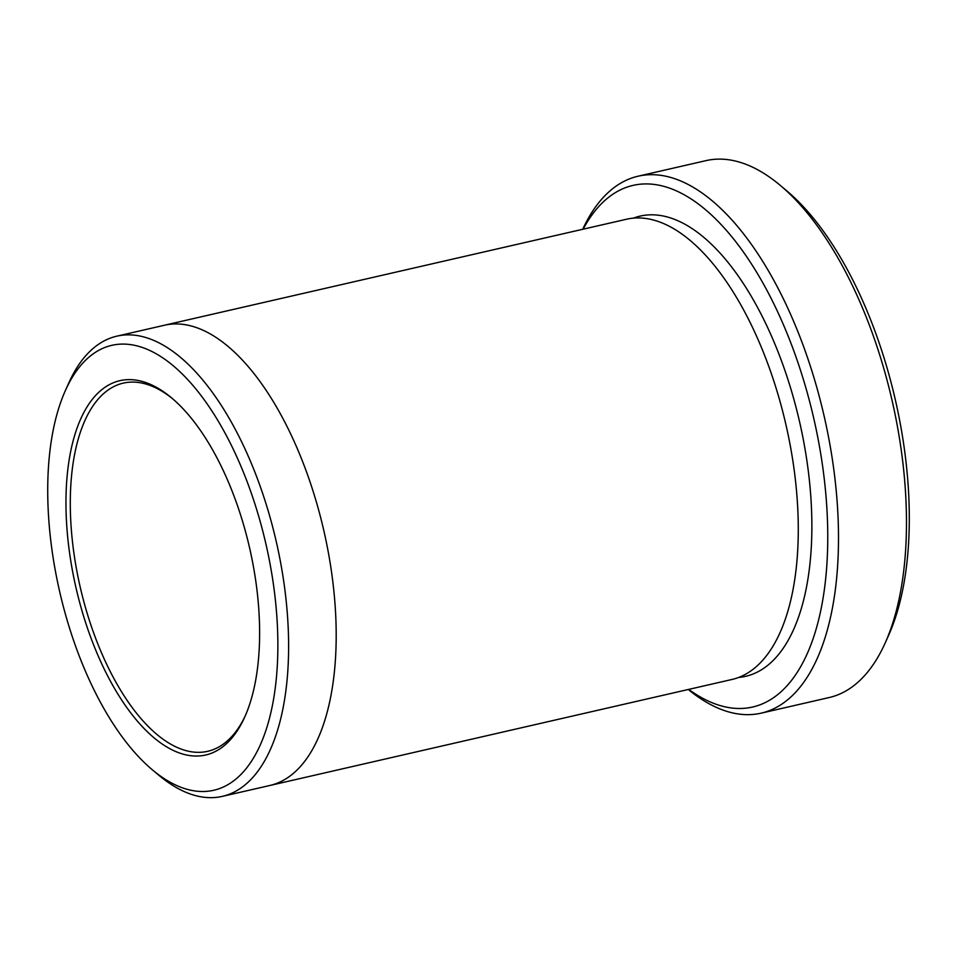 <?xml version="1.0" encoding="UTF-8"?>
<svg xmlns="http://www.w3.org/2000/svg" width="957" height="957" viewBox="0 0 957 957"><rect width="100%" height="100%" fill="white"/><g stroke="black" fill="none" stroke-linecap="round" stroke-linejoin="round"><path stroke-width="1.44" d="M638.044 176.22L706.003 160.632A275.437 127.748 77.1 0 1 780.302 185.407L786.738 190.814A267.565 124.099 77.1 0 1 888.67 635.197L885.237 642.865A275.437 127.748 77.1 0 1 829.169 697.545L761.222 713.144A275.437 127.748 -102.9 0 0 815.938 384.391A275.437 127.748 -102.9 0 0 638.044 176.22A275.437 127.748 -102.9 0 0 582.717 229.285M688.705 689.399A267.565 124.099 -102.9 0 0 810.507 645.808A267.565 124.099 -102.9 0 0 805.818 387.669A267.565 124.099 -102.9 0 0 583.136 229.19M163.503 325.452A236.08 109.493 77.1 0 1 164.377 325.248A236.08 109.493 77.1 0 1 323.885 530.872A236.08 109.493 77.1 0 1 269.946 785.458A236.08 109.493 77.1 0 1 269.073 785.661M269.946 785.47L732.033 679.458A236.08 109.493 77.1 0 0 785.972 424.872A236.08 109.493 77.1 0 0 626.464 219.249L164.377 325.248A236.08 109.493 77.1 0 1 323.885 530.872A236.08 109.493 77.1 0 1 269.946 785.47L222.371 796.368A236.08 109.493 -102.9 0 0 269.276 514.591A236.08 109.493 -102.9 0 0 116.802 336.17A236.08 109.493 -102.9 0 0 68.748 383.039L65.315 390.707A228.209 105.844 -102.9 0 0 152.259 769.727A228.209 105.844 -102.9 0 0 261.393 742.393A228.209 105.844 -102.9 0 0 259.156 517.869A228.209 105.844 -102.9 0 0 65.315 390.707M152.259 769.727L158.695 775.134A236.08 109.493 -102.9 0 0 222.371 796.368M243.879 525.8A192.022 89.061 -102.9 0 0 171.662 397.945A192.022 89.061 -102.9 0 0 68.916 461.358A192.022 89.061 -102.9 0 0 124.709 704.567A192.022 89.061 -102.9 0 0 244.813 716.865A192.022 89.061 -102.9 0 0 243.879 525.8M688.286 689.495A275.437 127.748 -102.9 0 0 761.222 713.144M780.302 185.407A275.437 127.748 77.1 0 1 885.237 642.865M172.954 399.045A188.864 87.601 -102.9 0 0 123.286 383.123A188.864 87.601 -102.9 0 0 85.759 608.544A188.864 87.601 -102.9 0 0 207.741 751.293A188.864 87.601 -102.9 0 0 245.506 715.31M633.367 218.16A236.08 109.493 77.1 0 1 799.562 421.75A236.08 109.493 77.1 0 1 738.72 677.436M164.377 325.26L116.802 336.17"/></g></svg>

